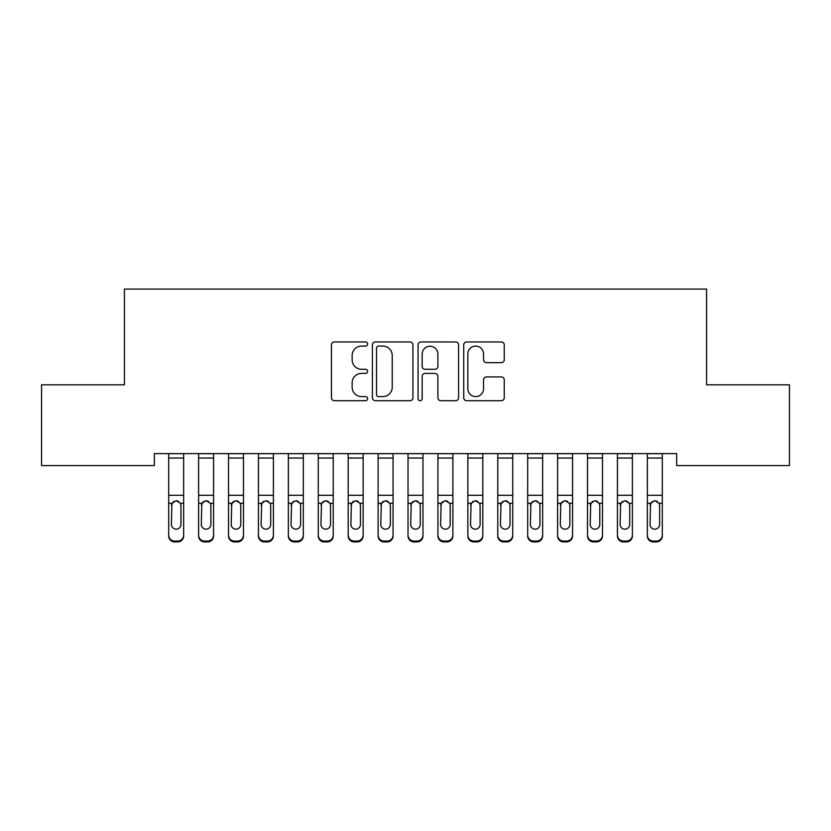 <?xml version="1.0" encoding="UTF-8"?>
<svg xmlns="http://www.w3.org/2000/svg" width="831" height="831" viewBox="0 0 831 831"><rect width="100%" height="100%" fill="white"/><g stroke="black" fill="none" stroke-linecap="round" stroke-linejoin="round"><path stroke-width="1.25" d="M367.634 344.034A2.057 2.057 0 0 0 365.578 341.977L334.384 341.977A2.94 2.94 0 0 0 331.444 344.917L331.444 397.769A2.94 2.94 0 0 0 334.384 400.708L365.578 400.708A2.057 2.057 0 0 0 367.634 398.651A2.057 2.057 0 0 0 365.578 396.595L361.547 396.595A9.401 9.401 0 0 1 352.147 387.204L352.147 382.8A9.401 9.401 0 0 1 361.547 373.399L365.578 373.399A2.057 2.057 0 0 0 367.634 371.343A2.057 2.057 0 0 0 365.578 369.286L361.547 369.286A9.401 9.401 0 0 1 352.147 359.896L352.147 355.491A9.401 9.401 0 0 1 361.547 346.091L365.578 346.091A2.057 2.057 0 0 0 367.634 344.034M501.322 362.68A2.94 2.94 0 0 0 504.251 359.74L504.251 344.917A2.94 2.94 0 0 0 501.322 341.977L466.669 341.977A2.94 2.94 0 0 0 463.729 344.917L463.729 397.769A2.94 2.94 0 0 0 466.669 400.708L501.322 400.708A2.94 2.94 0 0 0 504.251 397.769L504.251 379.86A2.94 2.94 0 0 0 501.322 376.921L486.488 376.921A2.94 2.94 0 0 0 483.549 379.86L483.549 388.742A7.853 7.853 0 0 1 475.696 396.595A7.853 7.853 0 0 1 467.843 388.742L467.843 353.944A7.853 7.853 0 0 1 475.696 346.091A7.853 7.853 0 0 1 483.549 353.944L483.549 359.74A2.94 2.94 0 0 0 486.488 362.68L501.322 362.68M676.663 453.612L154.337 453.612L154.337 465.578L41.55 465.578L41.55 384.805L124.421 384.805L124.421 289.074L706.579 289.074L706.579 384.805L789.45 384.805L789.45 465.578L676.663 465.578L676.663 453.612M412.934 344.917A2.94 2.94 0 0 0 409.995 341.977L375.342 341.977A2.94 2.94 0 0 0 372.413 344.917L372.413 397.769A2.94 2.94 0 0 0 375.342 400.708L409.995 400.708A2.94 2.94 0 0 0 412.934 397.769L412.934 344.917M421.005 341.977L455.658 341.977A2.94 2.94 0 0 1 458.587 344.917L458.587 397.769A2.94 2.94 0 0 1 455.658 400.708L440.825 400.708A2.94 2.94 0 0 1 437.895 397.769L437.895 376.339A2.94 2.94 0 0 0 434.956 373.399L425.119 373.399A2.94 2.94 0 0 0 422.179 376.339L422.179 398.651A2.057 2.057 0 0 1 420.122 400.708A2.057 2.057 0 0 1 418.066 398.651L418.066 344.917A2.94 2.94 0 0 1 421.005 341.977M378.572 346.091A2.057 2.057 0 0 0 376.516 348.147L376.516 394.538A2.057 2.057 0 0 0 378.572 396.595L382.831 396.595A9.401 9.401 0 0 0 392.232 387.204L392.232 355.491A9.401 9.401 0 0 0 382.831 346.091L378.572 346.091M437.895 354.089A7.853 7.853 0 0 0 430.032 346.236A7.853 7.853 0 0 0 422.179 354.089L422.179 366.357A2.94 2.94 0 0 0 425.119 369.286L434.956 369.286A2.94 2.94 0 0 0 437.895 366.357L437.895 354.089M168.693 453.612L168.693 535.122A5.983 5.942 -0 0 0 174.676 541.064L177.668 541.064A5.983 5.942 -0 0 0 183.651 535.122L183.651 535.985A5.983 5.942 180 0 1 177.668 541.926L177.668 541.064M180.961 524.423L180.961 505.466L180.961 524.423A4.789 4.757 180 0 1 176.172 529.181A4.789 4.757 180 0 0 180.961 524.423M171.383 525.285L171.383 524.423A4.789 4.757 180 0 0 176.172 529.181M173.679 501.363L171.383 505.019M178.665 501.363L176.172 500.657L180.431 503.264L180.961 505.466M183.651 453.612L183.651 535.122M174.676 541.064L174.676 541.926L177.668 541.926M174.676 541.926A5.983 5.942 180 0 1 168.693 535.985M168.693 503.264L171.913 503.264L171.383 524.423M171.913 503.264L176.172 500.657M198.609 504.126L198.609 535.122A5.983 5.942 -0 0 0 204.592 541.064L207.584 541.064A5.983 5.942 -0 0 0 213.567 535.122L213.567 535.985A5.983 5.942 180 0 1 207.584 541.926L207.584 541.064M210.877 524.423L210.877 505.466L210.877 524.423A4.789 4.757 180 0 1 206.088 529.181A4.789 4.757 180 0 0 210.877 524.423M201.299 525.285L201.299 524.423A4.789 4.757 180 0 0 206.088 529.181M203.595 501.363L201.299 505.019M208.581 501.363L206.088 500.657L210.347 503.264L210.877 505.466M228.525 504.126L228.525 535.122A5.983 5.942 -0 0 0 234.508 541.064L237.5 541.064A5.983 5.942 -0 0 0 243.483 535.122L243.483 535.985A5.983 5.942 180 0 1 237.5 541.926L237.5 541.064M240.793 524.423L240.793 505.466L240.793 524.423A4.789 4.757 180 0 1 236.004 529.181A4.789 4.757 180 0 0 240.793 524.423M231.215 525.285L231.215 524.423A4.789 4.757 180 0 0 236.004 529.181M233.511 501.363L231.215 505.019M238.497 501.363L236.004 500.657L240.263 503.264L240.793 505.466M213.567 453.612L213.567 535.122M198.609 453.612L198.609 535.122M204.592 541.064L204.592 541.926L207.584 541.926M204.592 541.926A5.983 5.942 180 0 1 198.609 535.985M198.609 503.264L201.829 503.264L201.299 524.423M201.829 503.264L206.088 500.657M243.483 453.612L243.483 535.122M228.525 453.612L228.525 535.122M234.508 541.064L234.508 541.926L237.5 541.926M234.508 541.926A5.983 5.942 180 0 1 228.525 535.985M228.525 503.264L231.745 503.264L231.215 524.423M231.745 503.264L236.004 500.657M258.441 504.126L258.441 535.122A5.983 5.942 -0 0 0 264.424 541.064L267.416 541.064A5.983 5.942 -0 0 0 273.399 535.122L273.399 535.985A5.983 5.942 180 0 1 267.416 541.926L267.416 541.064M270.709 524.423L270.709 505.466L270.709 524.423A4.789 4.757 180 0 1 265.92 529.181A4.789 4.757 180 0 0 270.709 524.423M261.131 525.285L261.131 524.423A4.789 4.757 180 0 0 265.92 529.181M263.427 501.363L261.131 505.019M268.413 501.363L265.92 500.657L270.179 503.264L270.709 505.466M288.357 504.126L288.357 535.122A5.983 5.942 -0 0 0 294.34 541.064L297.332 541.064A5.983 5.942 -0 0 0 303.315 535.122L303.315 535.985A5.983 5.942 180 0 1 297.332 541.926L297.332 541.064M300.625 524.423L300.625 505.466L300.625 524.423A4.789 4.757 180 0 1 295.836 529.181A4.789 4.757 180 0 0 300.625 524.423M291.047 525.285L291.047 524.423A4.789 4.757 180 0 0 295.836 529.181M293.343 501.363L291.047 505.019M298.329 501.363L295.836 500.657L300.095 503.264L300.625 505.466M273.399 453.612L273.399 535.122M258.441 453.612L258.441 535.122M264.424 541.064L264.424 541.926L267.416 541.926M264.424 541.926A5.983 5.942 180 0 1 258.441 535.985M258.441 503.264L261.661 503.264L261.131 524.423M261.661 503.264L265.92 500.657M303.315 453.612L303.315 535.122M288.357 453.612L288.357 535.122M294.34 541.064L294.34 541.926L297.332 541.926M294.34 541.926A5.983 5.942 180 0 1 288.357 535.985M288.357 503.264L291.577 503.264L291.047 524.423M291.577 503.264L295.836 500.657M318.273 504.126L318.273 535.122A5.983 5.942 -0 0 0 324.256 541.064L327.248 541.064A5.983 5.942 -0 0 0 333.231 535.122L333.231 535.985A5.983 5.942 180 0 1 327.248 541.926L327.248 541.064M330.541 524.423L330.541 505.466L330.541 524.423A4.789 4.757 180 0 1 325.752 529.181A4.789 4.757 180 0 0 330.541 524.423M320.963 525.285L320.963 524.423A4.789 4.757 180 0 0 325.752 529.181M323.259 501.363L320.963 505.019M328.245 501.363L325.752 500.657L330.011 503.264L330.541 505.466M333.231 453.612L333.231 535.122M318.273 453.612L318.273 535.122M324.256 541.064L324.256 541.926L327.248 541.926M324.256 541.926A5.983 5.942 180 0 1 318.273 535.985M318.273 503.264L321.493 503.264L320.963 524.423M321.493 503.264L325.752 500.657M348.189 504.126L348.189 535.122A5.983 5.942 -0 0 0 354.172 541.064L357.164 541.064A5.983 5.942 -0 0 0 363.147 535.122L363.147 535.985A5.983 5.942 180 0 1 357.164 541.926L357.164 541.064M360.457 524.423L360.457 505.466L360.457 524.423A4.789 4.757 180 0 1 355.668 529.181A4.789 4.757 180 0 0 360.457 524.423M350.879 525.285L350.879 524.423A4.789 4.757 180 0 0 355.668 529.181M353.175 501.363L350.879 505.019M358.161 501.363L355.668 500.657L359.927 503.264L360.457 505.466M363.147 453.612L363.147 535.122M348.189 453.612L348.189 535.122M354.172 541.064L354.172 541.926L357.164 541.926M354.172 541.926A5.983 5.942 180 0 1 348.189 535.985M348.189 503.264L351.409 503.264L350.879 524.423M351.409 503.264L355.668 500.657M378.105 504.126L378.105 535.122A5.983 5.942 -0 0 0 384.088 541.064L387.08 541.064A5.983 5.942 -0 0 0 393.063 535.122L393.063 535.985A5.983 5.942 180 0 1 387.08 541.926L387.08 541.064M390.373 524.423L390.373 505.466L390.373 524.423A4.789 4.757 180 0 1 385.584 529.181A4.789 4.757 180 0 0 390.373 524.423M380.795 525.285L380.795 524.423A4.789 4.757 180 0 0 385.584 529.181M383.091 501.363L380.795 505.019M388.077 501.363L385.584 500.657L389.843 503.264L390.373 505.466M408.021 504.126L408.021 535.122A5.983 5.942 -0 0 0 414.004 541.064L416.996 541.064A5.983 5.942 -0 0 0 422.979 535.122L422.979 535.985A5.983 5.942 180 0 1 416.996 541.926L416.996 541.064M420.289 524.423L420.289 505.466L420.289 524.423A4.789 4.757 180 0 1 415.5 529.181A4.789 4.757 180 0 0 420.289 524.423M410.711 525.285L410.711 524.423A4.789 4.757 180 0 0 415.5 529.181M413.007 501.363L410.711 505.019M417.993 501.363L415.5 500.657L419.759 503.264L420.289 505.466M437.937 504.126L437.937 535.122A5.983 5.942 -0 0 0 443.92 541.064L446.912 541.064A5.983 5.942 -0 0 0 452.895 535.122L452.895 535.985A5.983 5.942 180 0 1 446.912 541.926L446.912 541.064M450.205 524.423L450.205 505.466L450.205 524.423A4.789 4.757 180 0 1 445.416 529.181A4.789 4.757 180 0 0 450.205 524.423M440.627 525.285L440.627 524.423A4.789 4.757 180 0 0 445.416 529.181M442.923 501.363L440.627 505.019M447.909 501.363L445.416 500.657L449.675 503.264L450.205 505.466M467.853 504.126L467.853 535.122A5.983 5.942 -0 0 0 473.836 541.064L476.828 541.064A5.983 5.942 -0 0 0 482.811 535.122L482.811 535.985A5.983 5.942 180 0 1 476.828 541.926L476.828 541.064M480.121 524.423L480.121 505.466L480.121 524.423A4.789 4.757 180 0 1 475.332 529.181A4.789 4.757 180 0 0 480.121 524.423M470.543 525.285L470.543 524.423A4.789 4.757 180 0 0 475.332 529.181M472.839 501.363L470.543 505.019M477.825 501.363L475.332 500.657L479.591 503.264L480.121 505.466M497.769 504.126L497.769 535.122A5.983 5.942 -0 0 0 503.752 541.064L506.744 541.064A5.983 5.942 -0 0 0 512.727 535.122L512.727 535.985A5.983 5.942 180 0 1 506.744 541.926L506.744 541.064M510.037 524.423L510.037 505.466L510.037 524.423A4.789 4.757 180 0 1 505.248 529.181A4.789 4.757 180 0 0 510.037 524.423M500.459 525.285L500.459 524.423A4.789 4.757 180 0 0 505.248 529.181M502.755 501.363L500.459 505.019M507.741 501.363L505.248 500.657L509.507 503.264L510.037 505.466M527.685 504.126L527.685 535.122A5.983 5.942 -0 0 0 533.668 541.064L536.66 541.064A5.983 5.942 -0 0 0 542.643 535.122L542.643 535.985A5.983 5.942 180 0 1 536.66 541.926L536.66 541.064M539.953 524.423L539.953 505.466L539.953 524.423A4.789 4.757 180 0 1 535.164 529.181A4.789 4.757 180 0 0 539.953 524.423M530.375 525.285L530.375 524.423A4.789 4.757 180 0 0 535.164 529.181M532.671 501.363L530.375 505.019M537.657 501.363L535.164 500.657L539.423 503.264L539.953 505.466M557.601 504.126L557.601 535.122A5.983 5.942 -0 0 0 563.584 541.064L566.576 541.064A5.983 5.942 -0 0 0 572.559 535.122L572.559 535.985A5.983 5.942 180 0 1 566.576 541.926L566.576 541.064M569.869 524.423L569.869 505.466L569.869 524.423A4.789 4.757 180 0 1 565.08 529.181A4.789 4.757 180 0 0 569.869 524.423M560.291 525.285L560.291 524.423A4.789 4.757 180 0 0 565.08 529.181M562.587 501.363L560.291 505.019M567.573 501.363L565.08 500.657L569.339 503.264L569.869 505.466M587.517 504.126L587.517 535.122A5.983 5.942 -0 0 0 593.5 541.064L596.492 541.064A5.983 5.942 -0 0 0 602.475 535.122L602.475 535.985A5.983 5.942 180 0 1 596.492 541.926L596.492 541.064M599.785 524.423L599.785 505.466L599.785 524.423A4.789 4.757 180 0 1 594.996 529.181A4.789 4.757 180 0 0 599.785 524.423M590.207 525.285L590.207 524.423A4.789 4.757 180 0 0 594.996 529.181M592.503 501.363L590.207 505.019M597.489 501.363L594.996 500.657L599.255 503.264L599.785 505.466M617.433 504.126L617.433 535.122A5.983 5.942 -0 0 0 623.416 541.064L626.408 541.064A5.983 5.942 -0 0 0 632.391 535.122L632.391 535.985A5.983 5.942 180 0 1 626.408 541.926L626.408 541.064M629.701 524.423L629.701 505.466L629.701 524.423A4.789 4.757 180 0 1 624.912 529.181A4.789 4.757 180 0 0 629.701 524.423M620.123 525.285L620.123 524.423A4.789 4.757 180 0 0 624.912 529.181M622.419 501.363L620.123 505.019M627.405 501.363L624.912 500.657L629.171 503.264L629.701 505.466M393.063 453.612L393.063 535.122M378.105 453.612L378.105 535.122M384.088 541.064L384.088 541.926L387.08 541.926M384.088 541.926A5.983 5.942 180 0 1 378.105 535.985M378.105 503.264L381.325 503.264L380.795 524.423M381.325 503.264L385.584 500.657M422.979 453.612L422.979 535.122M408.021 453.612L408.021 535.122M414.004 541.064L414.004 541.926L416.996 541.926M414.004 541.926A5.983 5.942 180 0 1 408.021 535.985M408.021 503.264L411.241 503.264L410.711 524.423M411.241 503.264L415.5 500.657M452.895 453.612L452.895 535.122M437.937 453.612L437.937 535.122M443.92 541.064L443.92 541.926L446.912 541.926M443.92 541.926A5.983 5.942 180 0 1 437.937 535.985M437.937 503.264L441.157 503.264L440.627 524.423M441.157 503.264L445.416 500.657M482.811 453.612L482.811 535.122M467.853 453.612L467.853 535.122M473.836 541.064L473.836 541.926L476.828 541.926M473.836 541.926A5.983 5.942 180 0 1 467.853 535.985M467.853 503.264L471.073 503.264L470.543 524.423M471.073 503.264L475.332 500.657M512.727 453.612L512.727 535.122M497.769 453.612L497.769 535.122M503.752 541.064L503.752 541.926L506.744 541.926M503.752 541.926A5.983 5.942 180 0 1 497.769 535.985M497.769 503.264L500.989 503.264L500.459 524.423M500.989 503.264L505.248 500.657M542.643 453.612L542.643 535.122M527.685 453.612L527.685 535.122M533.668 541.064L533.668 541.926L536.66 541.926M533.668 541.926A5.983 5.942 180 0 1 527.685 535.985M527.685 503.264L530.905 503.264L530.375 524.423M530.905 503.264L535.164 500.657M572.559 453.612L572.559 535.122M557.601 453.612L557.601 535.122M563.584 541.064L563.584 541.926L566.576 541.926M563.584 541.926A5.983 5.942 180 0 1 557.601 535.985M557.601 503.264L560.821 503.264L560.291 524.423M560.821 503.264L565.08 500.657M602.475 453.612L602.475 535.122M587.517 453.612L587.517 535.122M593.5 541.064L593.5 541.926L596.492 541.926M593.5 541.926A5.983 5.942 180 0 1 587.517 535.985M587.517 503.264L590.737 503.264L590.207 524.423M590.737 503.264L594.996 500.657M632.391 453.612L632.391 535.122M617.433 453.612L617.433 535.122M623.416 541.064L623.416 541.926L626.408 541.926M623.416 541.926A5.983 5.942 180 0 1 617.433 535.985M617.433 503.264L620.653 503.264L620.123 524.423M620.653 503.264L624.912 500.657M647.349 504.126L647.349 535.122A5.983 5.942 -0 0 0 653.332 541.064L656.324 541.064A5.983 5.942 -0 0 0 662.307 535.122L662.307 535.985A5.983 5.942 180 0 1 656.324 541.926L656.324 541.064M659.617 524.423L659.617 505.466L659.617 524.423A4.789 4.757 180 0 1 654.828 529.181A4.789 4.757 180 0 0 659.617 524.423M650.039 525.285L650.039 524.423A4.789 4.757 180 0 0 654.828 529.181M652.335 501.363L650.039 505.019M657.321 501.363L654.828 500.657L659.087 503.264L659.617 505.466M662.307 453.612L662.307 535.122M647.349 453.612L647.349 535.122M653.332 541.064L653.332 541.926L656.324 541.926M653.332 541.926A5.983 5.942 180 0 1 647.349 535.985M647.349 503.264L650.569 503.264L650.039 524.423M650.569 503.264L654.828 500.657M168.693 453.674L183.651 453.674M180.431 503.264L183.651 503.264M168.693 495.286L183.651 495.286M168.693 458.047L183.651 458.047M198.609 453.674L213.567 453.674M210.347 503.264L213.567 503.264M198.609 495.286L213.567 495.286M198.609 458.047L213.567 458.047M228.525 453.674L243.483 453.674M240.263 503.264L243.483 503.264M228.525 495.286L243.483 495.286M228.525 458.047L243.483 458.047M258.441 453.674L273.399 453.674M270.179 503.264L273.399 503.264M258.441 495.286L273.399 495.286M258.441 458.047L273.399 458.047M288.357 453.674L303.315 453.674M300.095 503.264L303.315 503.264M288.357 495.286L303.315 495.286M288.357 458.047L303.315 458.047M318.273 453.674L333.231 453.674M330.011 503.264L333.231 503.264M318.273 495.286L333.231 495.286M318.273 458.047L333.231 458.047M348.189 453.674L363.147 453.674M359.927 503.264L363.147 503.264M348.189 495.286L363.147 495.286M348.189 458.047L363.147 458.047M378.105 453.674L393.063 453.674M389.843 503.264L393.063 503.264M378.105 495.286L393.063 495.286M378.105 458.047L393.063 458.047M408.021 453.674L422.979 453.674M419.759 503.264L422.979 503.264M408.021 495.286L422.979 495.286M408.021 458.047L422.979 458.047M437.937 453.674L452.895 453.674M449.675 503.264L452.895 503.264M437.937 495.286L452.895 495.286M437.937 458.047L452.895 458.047M467.853 453.674L482.811 453.674M479.591 503.264L482.811 503.264M467.853 495.286L482.811 495.286M467.853 458.047L482.811 458.047M497.769 453.674L512.727 453.674M509.507 503.264L512.727 503.264M497.769 495.286L512.727 495.286M497.769 458.047L512.727 458.047M527.685 453.674L542.643 453.674M539.423 503.264L542.643 503.264M527.685 495.286L542.643 495.286M527.685 458.047L542.643 458.047M557.601 453.674L572.559 453.674M569.339 503.264L572.559 503.264M557.601 495.286L572.559 495.286M557.601 458.047L572.559 458.047M587.517 453.674L602.475 453.674M599.255 503.264L602.475 503.264M587.517 495.286L602.475 495.286M587.517 458.047L602.475 458.047M617.433 453.674L632.391 453.674M629.171 503.264L632.391 503.264M617.433 495.286L632.391 495.286M617.433 458.047L632.391 458.047M647.349 453.674L662.307 453.674M659.087 503.264L662.307 503.264M647.349 495.286L662.307 495.286M647.349 458.047L662.307 458.047"/></g></svg>
